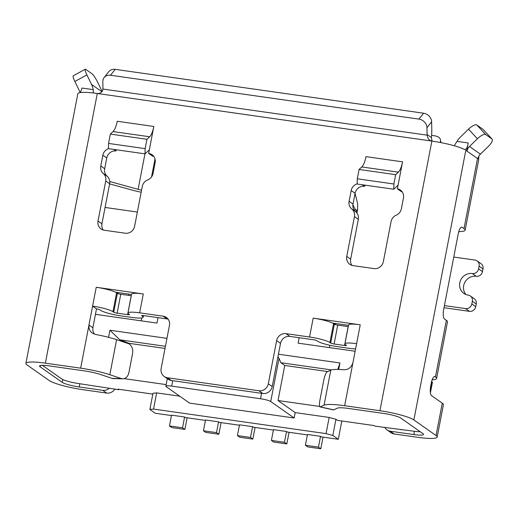 <?xml version="1.0" encoding="UTF-8"?>
<svg xmlns="http://www.w3.org/2000/svg" width="518" height="518" viewBox="0 0 518 518"><rect width="100%" height="100%" fill="white"/><g stroke="black" fill="none" stroke-linecap="round" stroke-linejoin="round"><path stroke-width="0.78" d="M42.385 365.326L61.772 378.969A13.882 2.059 -169.1 0 0 78.742 383.573L118.732 389.698L117.949 389.147L152.823 394.107M156.65 392.897L152.985 393.253L149.87 409.434L153.535 409.078L156.65 392.897L179.72 396.179M124.184 378.645L166.142 384.609M331.423 369.91L280.866 362.723L284.764 365.468L278.017 400.524L295.189 412.6L294.146 417.994L270.733 401.521A8.333 1.237 10.9 0 0 260.548 398.756L171.678 386.117A8.333 1.237 -169.1 0 0 165.838 386.188A8.333 1.237 -169.1 0 0 166.174 386.655L189.594 403.127L294.146 417.994M280.866 362.723L279.04 358.378L270.733 401.521M284.764 365.468L327.68 371.568M165.423 346.302L119.846 339.821L128.976 343.311L165.015 348.433M338.701 369.438L339.95 362.956L278.438 354.208M277.939 356.818L279.04 358.378M339.95 362.956L337.775 369.418M95.448 314.329L156.96 323.077L158.009 317.644M108.566 337.328L109.933 330.238L166.958 338.351M355.141 351.262L298.115 343.149L299.158 337.717M128.976 343.311L128.878 343.835M119.846 339.821L109.933 330.238M335.955 419.276L329.17 417.437L326.055 433.611L332.841 435.457L335.955 419.276L337.516 420.376L374.113 425.576L374.89 426.126L413.319 431.157A13.882 2.059 -169.1 0 0 420.202 431.721M171.458 415.572L155.335 413.273L149.87 409.434M335.845 324.754L335.353 324.035A13.882 2.059 -169.1 0 0 334.881 323.601L335.625 324.695M184.609 417.003L171.542 415.145L169.464 425.932L182.537 427.79L184.609 417.003L185.392 417.553L205.439 420.402M216.518 432.621L218.59 421.833L205.523 419.975L203.444 430.762L205.788 432.407L218.855 434.265L216.518 432.621L203.444 430.762M218.59 421.833L219.373 422.384L239.42 425.233M250.498 437.451L252.57 426.67L239.504 424.812L237.425 435.593L239.769 437.244L252.836 439.102L250.498 437.451L237.425 435.593M252.57 426.67L253.354 427.214L273.4 430.07M284.479 442.288L286.551 431.5L273.485 429.642L271.406 440.43L273.75 442.074L286.817 443.932L284.479 442.288L271.406 440.43M286.551 431.5L287.335 432.051L307.381 434.9M318.453 447.118L320.532 436.331L307.465 434.472L305.387 445.26L307.731 446.911L320.797 448.769L318.453 447.118L305.387 445.26M320.532 436.331L321.315 436.881L338.306 439.296L332.841 435.457M326.055 433.611L153.535 409.078M329.17 417.437L295.189 412.6M431.611 381.572L431.837 381.727A13.882 2.059 10.9 0 1 432.4 382.498L430.4 392.871M341.828 420.985L338.306 439.296M278.017 400.524L319.69 406.449M141.2 320.836L141.764 317.916M329.849 345.26L329.403 347.604M352.894 204.83L355.134 209.246L356.695 210.347L357.582 209.414L357.66 203.762L355.05 193.434M334.531 323.355L334.919 323.407M323.038 437.127L320.797 448.769M401.113 429.416L401.029 429.843M118.816 389.271L118.732 389.698M289.057 432.297L286.817 443.932M255.076 427.46L252.836 439.102M221.095 422.63L218.855 434.265M187.115 417.799L184.874 429.435L171.808 427.577L169.464 425.932M184.874 429.435L182.537 427.79M402.13 191.751A8.333 7.822 -54.9 0 0 401.282 191.556L397.377 188.811A8.333 7.822 125.1 0 1 400.408 190.054A8.333 7.822 125.1 0 1 403.457 197.98L401.379 208.773A8.333 7.822 125.1 0 1 396.225 215.171A8.333 7.822 -54.9 0 0 391.071 221.574L383.359 261.616A8.333 7.822 125.1 0 1 373.957 268.589L353.049 265.617A8.333 7.822 125.1 0 1 349.812 264.342A8.333 7.822 125.1 0 1 346.762 256.41L350.667 259.155A8.333 7.822 -54.9 0 0 351.994 265.391M364.925 185.127L364.478 186.318A8.333 7.822 -54.9 0 0 355.076 193.292L353.004 204.079A8.333 7.822 -54.9 0 0 355.665 211.72A8.333 7.822 125.1 0 1 358.333 219.36L350.667 259.155M153.807 156.436A8.333 7.822 -54.9 0 0 152.752 156.209L148.64 153.432L153.833 126.47A13.882 4.306 -81.9 0 1 149.637 136.771L146.937 139.29L145.137 148.634L108.54 143.428L110.34 134.084L146.937 139.29M116.187 149.754L115.948 150.971A8.333 7.822 -54.9 0 0 106.76 157.977L104.681 168.764A8.333 7.822 -54.9 0 0 107.161 176.249A8.333 7.822 125.1 0 1 109.641 183.741L101.929 223.782A8.333 7.822 -54.9 0 0 103.257 230.011M414.445 431.306L413.817 434.563A13.882 2.059 -169.1 0 0 423.549 434.447A13.882 2.059 -169.1 0 0 422.979 433.676L400.815 418.084A13.882 2.059 10.9 0 0 383.844 413.481L348.556 408.462A16.66 2.473 -169.1 0 0 337.315 408.178L333.631 409.867A8.333 1.677 102.7 0 1 333.365 409.906L320.092 406.921A8.333 1.677 -77.3 0 0 320.364 406.883L324.048 405.193A30.549 4.539 10.9 0 1 344.651 405.717L379.94 410.735A27.771 4.125 10.9 0 1 413.882 419.943L436.052 435.534A27.771 4.125 -169.1 0 1 437.179 437.069A27.771 4.125 -169.1 0 1 417.715 437.309L394.192 433.967A8.333 7.822 125.1 0 1 390.96 432.685L387.056 429.94A8.333 7.822 -54.9 0 0 390.294 431.222L394.192 433.967M131.281 295.759A2.778 0.414 10.9 0 1 131.229 295.752L120.772 294.269A2.778 0.414 10.9 0 1 117.379 293.343L116.595 292.799A16.66 2.473 -169.1 0 0 115.598 292.217A16.66 2.473 -169.1 0 0 96.231 287.27L143.279 293.965L139.646 312.84L163.17 316.187A8.333 7.822 125.1 0 1 166.401 317.463A8.333 7.822 125.1 0 1 169.451 325.388L161.143 368.538A8.333 7.822 -54.9 0 0 164.193 376.463A8.333 7.822 -54.9 0 0 167.431 377.739L258.916 390.753A8.333 7.822 -54.9 0 0 268.311 383.78L276.625 340.63A8.333 7.822 125.1 0 1 286.02 333.657L309.544 337.004A16.66 2.473 10.9 0 1 329.914 342.527L330.691 343.078A2.778 0.414 -169.1 0 0 334.091 343.997L344.541 345.487A2.778 0.414 -169.1 0 0 346.49 345.461A2.778 0.414 -169.1 0 0 346.38 345.305L345.597 344.761A16.66 2.473 10.9 0 1 344.917 343.835L348.556 324.961A16.66 2.473 10.9 0 1 360.23 324.818L313.183 318.13A16.66 2.473 10.9 0 1 332.55 323.07L348.485 325.336M355.594 348.905A16.66 2.473 -169.1 0 1 348.446 348.232L337.989 346.743A16.66 2.473 -169.1 0 1 317.625 341.22L316.841 340.669A2.778 0.414 10.9 0 0 313.448 339.75L289.925 336.402A8.333 7.822 -54.9 0 0 280.523 343.376L272.215 386.525A8.333 7.822 125.1 0 1 262.814 393.499L258.916 390.753M164.193 376.463L168.097 379.208A8.333 7.822 125.1 0 0 171.328 380.484L262.814 393.499M168.13 319.159A8.333 7.822 -54.9 0 0 167.074 318.933L143.544 315.585A2.778 0.414 -169.1 0 0 141.602 315.611A2.778 0.414 -169.1 0 0 141.712 315.76L142.495 316.31A16.66 2.473 10.9 0 1 143.169 317.23A16.66 2.473 10.9 0 1 131.494 317.372L121.037 315.889A16.66 2.473 10.9 0 1 100.673 310.36L99.89 309.816A2.778 0.414 -169.1 0 0 96.497 308.89L92.864 327.771L88.96 325.026L80.653 368.168L45.364 363.15A27.771 4.125 10.9 0 0 25.9 363.39A27.771 4.125 10.9 0 0 27.027 364.925L49.197 380.516A27.771 4.125 10.9 0 0 83.139 389.724L106.663 393.071A8.333 7.822 125.1 0 0 114.847 389.141M115.598 292.217L131.527 294.483M139.646 312.84A16.66 2.473 -169.1 0 0 127.965 312.982A16.66 2.473 -169.1 0 0 128.645 313.902L129.422 314.452A2.778 0.414 10.9 0 1 129.539 314.607A2.778 0.414 10.9 0 1 127.59 314.627L117.133 313.144A2.778 0.414 10.9 0 1 113.74 312.224L112.963 311.674A16.66 2.473 -169.1 0 0 92.593 306.144L88.96 325.026L88.966 328.224L90.203 331.125L92.113 333.022L95.571 334.46A30.549 4.539 -169.1 0 1 116.595 339.672L109.842 374.728L121.419 378.593A8.333 6.145 91.4 0 0 122.766 378.826L113.397 378.593A8.333 6.145 -88.6 0 1 112.05 378.354L100.479 374.495A16.66 2.473 -169.1 0 0 84.551 370.914L49.268 365.896A13.882 2.059 10.9 0 0 39.536 366.019A13.882 2.059 10.9 0 0 40.1 366.783L40.346 365.514M362.451 184.777L364.685 186.351M358.333 219.36L354.429 216.615A8.333 7.822 -54.9 0 0 351.761 208.974A8.333 7.822 125.1 0 1 349.1 201.334L351.178 190.546A8.333 7.822 125.1 0 1 357.161 183.845M354.429 216.615L346.762 256.41M109.641 183.741L105.737 180.996L98.025 221.037A8.333 7.822 125.1 0 0 101.075 228.962A8.333 7.822 125.1 0 0 104.312 230.245L125.22 233.217A8.333 7.822 125.1 0 0 134.622 226.243L142.288 186.441A8.333 7.822 -54.9 0 1 147.669 179.947A8.333 7.822 125.1 0 0 153.056 173.452L155.135 162.665A8.333 7.822 125.1 0 0 152.085 154.74A8.333 7.822 125.1 0 0 148.854 153.464L148.64 153.432M105.737 180.996A8.333 7.822 -54.9 0 0 103.257 173.504A8.333 7.822 125.1 0 1 100.777 166.019L104.681 168.764M108.463 148.653A8.333 7.822 125.1 0 0 102.855 155.232L100.777 166.019M397.377 188.811L402.57 161.843A13.882 4.306 -81.9 0 1 398.374 172.144L395.674 174.663L359.078 169.464L361.778 166.945L398.374 172.144M344.651 405.717L356.598 343.693A16.66 2.473 10.9 0 0 344.917 343.835M149.339 149.819L145.014 153.852L108.424 148.647L108.54 143.428M145.014 153.852L145.137 148.634M153.833 126.47L117.243 121.264A13.882 4.306 -81.9 0 1 113.041 131.566L110.34 134.084M113.714 149.398L115.948 150.971M352.959 362.568C351.431 367.404 348.407 369.8 343.887 369.774A30.549 4.539 10.9 0 0 330.795 370.137L324.048 405.193M432.141 379.862L433.56 379.707A27.771 4.125 -169.1 0 0 436.577 378.47L447.481 321.84A27.771 4.125 -169.1 0 0 446.354 320.305L444.489 318.997A8.333 2.584 -81.9 0 1 443.706 309.259L458.249 233.754A8.333 2.584 -81.9 0 1 461.765 227.156A8.333 2.584 -81.9 0 1 462.147 227.311L461.35 227.201M413.817 434.563L390.294 431.222M25.9 363.39L77.829 93.732A27.771 4.125 10.9 0 1 97.293 93.493C100.544 93.59 102.428 92.107 102.959 89.051L102.829 81.591A8.333 6.999 38.5 0 1 104.144 77.525A8.333 6.999 38.5 0 1 110.509 75.246L115.19 69.354L423.627 113.222A8.333 6.999 38.5 0 1 431.63 121.795L431.785 129.254A22.216 6.883 98.1 0 1 431.384 137.542L431.999 141.097M431.384 137.542L427.091 134.525L426.949 127.687L431.63 121.795M110.509 75.246L418.945 119.114A8.333 6.999 38.5 0 1 426.949 127.687M427.091 134.525L427.544 137.153L428.503 139.031L429.992 140.41L431.87 141.077A27.771 4.125 10.9 0 1 464.348 149.417L464.886 149.598M104.144 77.525L108.825 71.633A8.333 6.999 38.5 0 1 115.19 69.354M122.766 378.826A8.333 6.145 91.4 0 0 128.924 372.487L132.563 353.606A8.333 6.145 91.4 0 0 128.166 343.538L116.595 339.672M137.354 212.043L105.076 207.453M109.842 374.728A30.549 4.539 -169.1 0 0 80.653 368.168M109.259 388.351A8.333 7.822 -54.9 0 1 102.765 390.326L79.241 386.978A13.882 2.059 10.9 0 1 62.264 382.375L40.1 366.783M96.231 287.27L92.593 306.144L96.497 308.89M94.315 334.129L92.884 331.028L92.864 327.771M464.348 149.417L466.019 149.197C466.971 148.096 467.715 146.024 468.246 142.974L466.718 150.919M413.882 419.943L465.811 150.285L466.983 151.107A8.333 7.822 125.1 0 1 469.489 146.477L477.421 138.74L468.525 129.163A8.333 2.81 -42.9 0 1 476.819 125.006L483.048 129.39A8.333 2.81 -42.9 0 1 483.203 129.526L492.1 139.102A8.333 2.81 -42.9 0 1 488.338 146.419L480.406 154.157A8.333 7.822 125.1 0 0 477.9 158.786L477.868 158.78A27.771 4.125 10.9 0 0 477.512 158.514L477.9 158.786M454.273 145.765L456.999 141.375A22.216 20.862 125.1 0 1 460.586 136.901L468.525 129.163M437.179 437.069L443.414 404.713A27.771 4.125 -169.1 0 0 442.281 403.179L431.513 395.603A8.333 2.584 -81.9 0 1 430.73 385.865L431.248 383.165A8.333 2.584 -81.9 0 1 434.764 376.567A8.333 2.584 -81.9 0 1 435.146 376.722L434.349 376.612M436.577 378.47A27.771 4.125 -169.1 0 0 435.45 376.936L435.146 376.722M458.715 231.766L462.121 231.391A27.771 4.125 -169.1 0 0 465.138 230.16A27.771 4.125 -169.1 0 0 464.011 228.626L462.147 227.311M440.145 142.456L440.145 142.456A8.333 5.517 -8.6 0 0 440.54 140.087A8.333 5.517 -8.6 0 0 434.958 135.858L431.591 135.379M483.003 268.933L479.098 266.187L478.58 268.887L482.485 271.633L483.003 268.933A5.556 5.212 -54.9 0 0 480.969 263.649L477.065 260.904A5.556 5.212 -54.9 0 0 474.909 260.055L453.762 257.045M482.485 271.633A5.556 5.212 125.1 0 1 476.217 276.282A11.105 10.431 -54.9 0 0 464.97 282.083A11.105 10.431 -54.9 0 0 465.967 294.541M444.004 307.718L469.463 311.337A5.556 5.212 -54.9 0 0 475.731 306.688L476.249 303.988A5.556 5.212 -54.9 0 0 474.216 298.705L470.318 295.959A5.556 5.212 -54.9 0 0 468.162 295.111A11.105 10.431 -54.9 0 1 463.843 293.408A11.105 10.431 -54.9 0 1 460.502 280.484A11.105 10.431 -54.9 0 1 472.312 273.536A5.556 5.212 125.1 0 0 478.58 268.887M444.418 305.588L465.565 308.592A5.556 5.212 -54.9 0 0 471.827 303.943L472.351 301.243A5.556 5.212 -54.9 0 0 470.318 295.959M479.098 266.187A5.556 5.212 -54.9 0 0 477.065 260.904M478.813 156.248L478.651 159.984L465.138 230.16M80.063 92.605A8.333 7.822 -54.9 0 0 79.494 91.013L74.883 81.488A8.333 1.321 -118.8 0 1 73.213 75.835L85.224 69.231A8.333 1.321 61.2 0 0 86.894 74.89L91.511 84.408L101.916 91.731M102.124 91.466L97.811 82.569A8.333 1.321 61.2 0 0 92.01 73.776L85.781 69.393A8.333 1.321 61.2 0 0 85.224 69.231M93.389 92.987L93.227 89.64A22.216 20.862 -54.9 0 0 91.511 84.408M141.174 192.223A27.771 4.125 -169.1 0 1 131.41 189.886L109.615 183.884M144.956 153.846L138.125 189.323A13.882 2.059 -169.1 0 0 141.563 190.177M332.55 323.07A16.66 2.473 10.9 0 1 333.547 323.653L334.33 324.203A2.778 0.414 -169.1 0 0 337.723 325.123L348.18 326.605A2.778 0.414 -169.1 0 0 348.232 326.618M492.1 139.102A8.333 2.81 -42.9 0 0 491.951 138.966L485.716 134.583A8.333 2.81 137.1 0 0 477.421 138.74M384.88 427.551A8.333 7.822 -54.9 0 0 387.056 429.94M320.092 406.921A8.333 1.677 -77.3 0 1 320.027 399.663L323.659 380.788A8.333 1.677 -77.3 0 1 327.111 371.827L330.795 370.137M143.279 293.965A16.66 2.473 -169.1 0 0 131.598 294.107L127.965 312.982M138.125 189.323L109.771 181.514M93.227 89.64L81.98 88.041L80.381 92.554M402.57 161.843L365.98 156.637A13.882 4.306 -81.9 0 1 361.778 166.945M398.077 185.198L393.751 189.225L357.161 184.026L357.278 178.801L359.078 169.464M357.278 178.801L393.874 184.007L395.674 174.663M393.751 189.225L393.874 184.007M172.721 380.685L171.678 386.117M260.548 398.756L261.596 393.324M431.837 381.727L430.27 389.847M355.134 209.246L354.811 210.91M356.695 210.347L356.313 212.309M333.832 323.251L334.57 324.333M362.237 184.745L364.478 186.318M351.178 190.546L355.076 193.292M349.1 201.334L353.004 204.079M355.665 211.72L351.761 208.974M45.364 363.15L97.293 93.493L431.87 141.077L379.94 410.735M309.544 337.004L313.183 318.13M360.23 324.818L356.598 343.693M102.855 155.232L106.76 157.977M107.161 176.249L103.257 173.504M98.025 221.037L101.929 223.782M148.854 153.464L152.752 156.209M113.041 131.566L149.637 136.771M320.364 406.883L333.631 409.867M272.215 386.525L268.311 383.78M276.625 340.63L280.523 343.376M286.02 333.657L289.925 336.402M171.328 380.484L167.431 377.739M427.136 135.153L102.959 89.051M418.945 119.114L423.627 113.222M121.419 378.593L112.05 378.354M128.982 294.12L128.736 295.396M155.011 158.955L151.547 176.929M102.765 390.326L106.663 393.071M62.264 382.375L62.807 379.552M79.241 386.978L79.863 383.728M163.17 316.187L167.074 318.933M118.24 292.592L118.033 293.641M456.999 141.375L468.246 142.974M442.281 403.179L436.052 435.534M466.983 151.107L477.512 158.514L464.011 228.626M446.354 320.305L435.45 376.936M469.463 311.337L465.565 308.592M475.731 306.688L471.827 303.943M476.249 303.988L472.351 301.243M476.217 276.282L472.312 273.536M74.883 81.488L86.894 74.89M330.691 343.078L334.33 324.203M329.914 342.527L333.547 323.653M334.091 343.997L337.723 325.123M344.541 345.487L348.18 326.605M485.716 134.583L476.819 125.006M491.951 138.966L483.048 129.39M469.489 146.477L480.406 154.157M120.772 294.269L117.133 313.144M117.379 293.343L113.74 312.224M116.595 292.799L112.963 311.674M131.229 295.752L127.59 314.627M142.651 315.488L142.495 316.31M167.295 378.645L165.838 386.188M335.612 323.51L335.476 324.216M357.582 209.414L356.896 212.982M440.922 142.605L440.54 140.087M143.492 315.579L143.169 317.23"/></g></svg>
